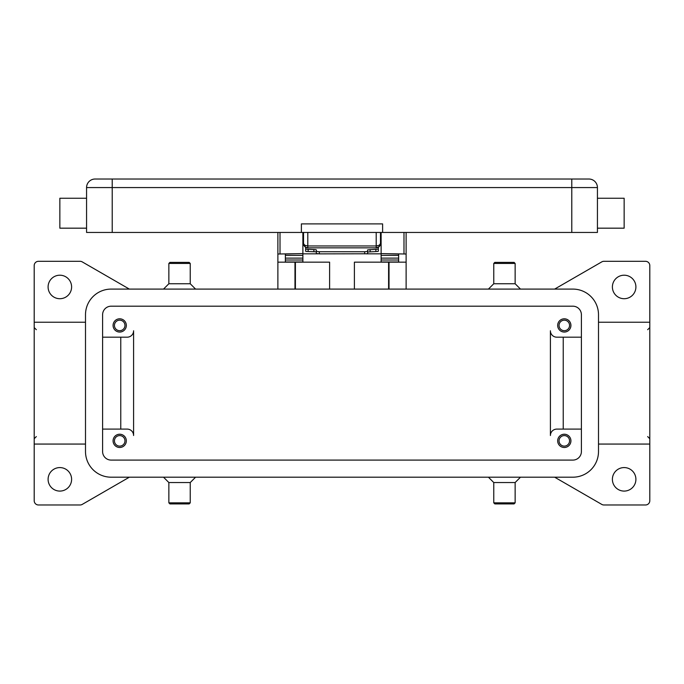 <?xml version="1.0" encoding="UTF-8"?>
<svg xmlns="http://www.w3.org/2000/svg" width="684" height="684" viewBox="0 0 684 684"><rect width="100%" height="100%" fill="white"/><g stroke="black" fill="none" stroke-linecap="round" stroke-linejoin="round"><path stroke-width="1.03" d="M554.647 289.093L601.783 261.878A4.275 4.275 0 0 1 603.921 261.305L645.525 261.305A4.275 4.275 0 0 1 649.8 265.58L649.8 322.224L598.5 322.224M554.647 477.193L601.783 504.416A4.275 4.275 0 0 0 603.921 504.98L645.525 504.98A4.275 4.275 0 0 0 649.8 500.705L649.8 322.224M612.394 479.33A11.756 11.756 0 0 1 624.15 467.574A11.756 11.756 0 0 1 635.906 479.33A11.756 11.756 0 0 1 624.15 491.086A11.756 11.756 0 0 1 612.394 479.33M612.394 286.955A11.756 11.756 0 0 1 624.15 275.207A11.756 11.756 0 0 1 635.906 286.955A11.756 11.756 0 0 1 624.15 298.711A11.756 11.756 0 0 1 612.394 286.955M129.353 477.193L82.217 504.416A4.275 4.275 0 0 1 80.079 504.98L38.475 504.98A4.275 4.275 0 0 1 34.2 500.705L34.2 265.58A4.275 4.275 0 0 1 38.475 261.305L80.079 261.305A4.275 4.275 0 0 1 82.217 261.878L129.353 289.093M504.45 283.757L515.138 283.757L515.138 263.443L493.762 263.443L493.762 283.757L504.45 283.757M494.831 262.382L514.069 262.382M195.581 289.093L190.237 283.757L168.862 283.757L163.519 289.093M190.237 283.757L190.237 263.443L168.862 263.443L168.862 283.757M190.237 263.443L189.169 262.382L169.931 262.382L168.862 263.443M48.094 286.955A11.756 11.756 0 0 1 59.85 275.207A11.756 11.756 0 0 1 71.606 286.955A11.756 11.756 0 0 1 59.85 298.711A11.756 11.756 0 0 1 48.094 286.955M48.094 479.33A11.756 11.756 0 0 1 59.85 467.582A11.756 11.756 0 0 1 71.606 479.33A11.756 11.756 0 0 1 59.85 491.086A11.756 11.756 0 0 1 48.094 479.33M488.419 477.193L493.762 482.536L515.138 482.536L520.481 477.193M493.762 482.536L493.762 502.843L515.138 502.843L515.138 482.536M493.762 502.843L494.831 503.911L514.069 503.911L515.138 502.843M179.55 482.536L168.862 482.536L168.862 502.843L190.237 502.843L190.237 482.536L179.55 482.536M189.169 503.911L169.931 503.911M85.5 444.061L34.2 444.061M649.8 444.061L598.5 444.061M85.5 322.224L34.2 322.224M102.6 337.186L127.181 337.186A6.412 6.412 0 0 0 133.594 330.774L133.594 435.511A6.412 6.412 0 0 0 127.181 429.099L102.6 429.099M581.4 429.099L556.819 429.099A6.412 6.412 0 0 0 550.406 435.511L550.406 330.774A6.412 6.412 0 0 0 556.819 337.186L581.4 337.186M120.769 337.186L120.769 429.099M133.594 435.511A6.412 6.412 0 0 0 127.181 429.099M563.231 337.186L563.231 429.099M550.406 330.774A6.412 6.412 0 0 0 556.819 337.186M111.15 306.193L572.85 306.193A8.55 8.55 0 0 1 581.4 314.743L581.4 451.543A8.55 8.55 0 0 1 572.85 460.093L111.15 460.093A8.55 8.55 0 0 1 102.6 451.543L102.6 314.743A8.55 8.55 0 0 1 111.15 306.193M572.85 289.093A25.65 25.65 0 0 1 598.5 314.743L598.5 451.543A25.65 25.65 0 0 1 572.85 477.193L111.15 477.193A25.65 25.65 0 0 1 85.5 451.543L85.5 314.743A25.65 25.65 0 0 1 111.15 289.093L572.85 289.093M126.326 325.43A6.626 6.626 0 0 1 119.7 332.056A6.626 6.626 0 0 1 113.074 325.43A6.626 6.626 0 0 1 119.7 318.804A6.626 6.626 0 0 1 126.326 325.43M570.926 325.43A6.626 6.626 0 0 1 564.3 332.056A6.626 6.626 0 0 1 557.674 325.43A6.626 6.626 0 0 1 564.3 318.804A6.626 6.626 0 0 1 570.926 325.43M126.326 440.855A6.626 6.626 0 0 1 119.7 447.481A6.626 6.626 0 0 1 113.074 440.855A6.626 6.626 0 0 1 119.7 434.229A6.626 6.626 0 0 1 126.326 440.855M570.926 440.855A6.626 6.626 0 0 1 564.3 447.49A6.626 6.626 0 0 1 557.674 440.855A6.626 6.626 0 0 1 564.3 434.229A6.626 6.626 0 0 1 570.926 440.855M124.958 440.855A5.258 5.258 0 0 0 119.7 435.597A5.258 5.258 0 0 0 114.442 440.855A5.258 5.258 0 0 0 119.7 446.113A5.258 5.258 0 0 0 124.958 440.855M569.558 325.43A5.258 5.258 0 0 0 564.3 320.172A5.258 5.258 0 0 0 559.042 325.43A5.258 5.258 0 0 0 564.3 330.688A5.258 5.258 0 0 0 569.558 325.43M124.958 325.43A5.258 5.258 0 0 0 119.7 320.172A5.258 5.258 0 0 0 114.442 325.43A5.258 5.258 0 0 0 119.7 330.688A5.258 5.258 0 0 0 124.958 325.43M569.558 440.855A5.258 5.258 0 0 0 564.3 435.597A5.258 5.258 0 0 0 559.042 440.855A5.258 5.258 0 0 0 564.3 446.113A5.258 5.258 0 0 0 569.558 440.855M354.397 289.093L354.397 262.16L406.125 262.16L406.125 289.093M277.875 289.093L277.875 262.16L329.603 262.16L329.603 289.093M406.125 262.16L406.125 232.457M381.116 232.449L381.116 253.61L406.125 254.021M294.975 289.093L294.975 262.16M389.025 262.16L389.025 289.093M277.875 232.449L277.875 262.16M277.875 254.021L302.884 253.61L302.884 232.457M285.356 262.16L285.356 254.021L302.884 253.61M381.116 253.61L398.644 254.021L398.644 262.16M398.644 261.963L381.116 261.963L381.116 255.38L398.644 255.414L398.644 254.021M398.644 255.38L381.116 255.38L381.116 254.021M381.116 253.832L366.102 253.832M317.898 253.832L302.884 253.832M285.356 261.963L302.884 261.963L302.884 255.38L285.356 255.414L285.356 258.107L302.884 258.107M302.884 254.021L302.884 255.38L285.356 255.414M285.356 255.38L285.356 254.021M398.644 255.414L398.644 258.107L381.116 258.107M303.884 245.282L302.884 245.282M381.116 245.282L380.116 245.282M319.342 253.867L319.342 251.746L316.35 251.421L316.35 253.542L319.342 253.867L366.769 253.773L367.65 253.542L367.65 251.421L364.657 251.746L364.657 253.867M315.649 251.797L316.35 252.003L316.35 249.882L315.649 249.669L305.662 249.13L305.662 251.25L306.364 251.464L315.649 251.797M377.636 251.464L378.337 251.25L378.337 249.13L367.65 249.882L367.65 252.003L377.636 251.464M316.35 249.882L316.35 251.421M305.662 247.275L305.662 249.13M378.337 249.13L378.337 247.275M319.342 251.746L364.657 251.746M367.65 251.421L367.65 249.882M303.525 232.449L303.525 243.572L305.534 247.198L307.8 247.847L307.8 245.966L304.773 245.265L303.525 243.572L303.611 244.402A4.275 4.275 0 0 0 307.8 247.839M303.525 243.564A4.275 4.275 0 0 0 303.602 244.393M376.2 247.839A4.275 4.275 0 0 0 379.227 246.591L380.475 243.572L379.227 245.265L376.2 245.966L376.2 247.847L379.227 246.591A4.275 4.275 0 0 0 380.475 243.572L380.475 232.449M571.781 232.449L571.781 179.02L588.881 179.02A8.55 8.55 0 0 1 594.926 181.517A8.55 8.55 0 0 0 588.881 179.02L95.119 179.02L112.219 179.02L112.219 187.57L597.431 187.57A8.55 8.55 0 0 0 594.926 181.517A8.55 8.55 0 0 1 597.431 187.57L597.431 232.449L86.569 232.449L86.569 187.57L112.219 187.57L112.219 232.449M89.074 181.517A8.55 8.55 0 0 1 95.119 179.02A8.55 8.55 0 0 0 86.569 187.57M597.431 228.174L624.15 228.174L624.15 198.249L597.431 198.249M376.2 247.847L307.8 247.847M382.613 232.449L382.613 223.899L301.387 223.899L301.387 232.449M86.569 228.174L59.85 228.174L59.85 198.257M295.402 262.16L295.402 289.093M388.597 289.093L388.597 262.16M280.012 253.61L280.012 232.457M403.988 232.449L403.988 253.61M381.116 260.014L398.644 260.014M285.356 260.014L302.884 260.014M313.879 249.557L313.879 251.686M308.133 251.575L308.133 249.446M370.121 251.686L370.121 249.557M375.867 249.446L375.867 251.575M588.881 179.02A8.55 8.55 0 0 1 597.431 187.57M376.2 232.449L376.2 245.966L307.8 245.966L307.8 232.449M647.663 329.705L649.8 327.568M515.138 283.749L520.481 289.093M514.069 262.374L515.138 263.451M168.862 482.545L163.519 477.193M169.931 503.92L168.862 502.843M36.337 329.705L34.2 327.568M36.337 436.58L34.2 438.718M647.663 436.58L649.8 438.718M190.237 482.545L195.581 477.193M189.169 503.92L190.237 502.843M493.762 283.749L488.419 289.093M494.831 262.374L493.762 263.451M305.534 247.198L304.235 245.924M378.466 247.198L379.765 245.924M380.389 244.402L380.475 243.572M86.569 198.249L59.85 198.249M380.475 240.999L381.116 240.999M302.884 240.999L303.525 240.999"/></g></svg>
